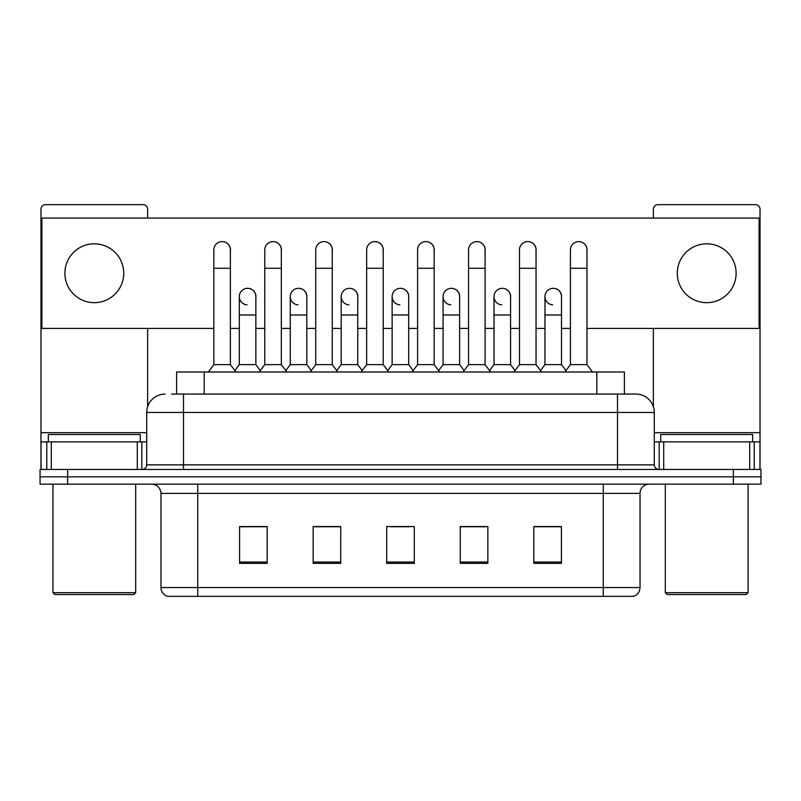 <?xml version="1.0" encoding="UTF-8"?>
<svg xmlns="http://www.w3.org/2000/svg" width="801" height="801" viewBox="0 0 801 801"><rect width="100%" height="100%" fill="white"/><g stroke="black" fill="none" stroke-linecap="round" stroke-linejoin="round"><path stroke-width="1.2" d="M171.544 394.062L183.499 394.062L171.544 394.062L176.61 394.062L176.61 371.994L624.39 371.994L624.39 394.062M640.029 587.533C639.779 591.939 637.576 594.883 633.411 596.355L603.253 596.355L603.253 587.533L640.029 587.533L640.029 493.376A9.191 9.191 0 0 1 649.231 484.174M603.253 596.355L167.589 596.355A9.191 9.191 0 0 1 160.971 587.533L160.971 493.376C160.42 487.789 157.356 484.725 151.769 484.174M67.634 469.466L760.95 469.466L760.95 476.815L40.05 476.815L40.05 484.174L67.634 484.174L67.634 476.815L40.05 476.815L40.05 469.466L67.634 469.466L67.634 476.815L760.95 476.815L760.95 484.174L67.634 484.174M561.411 563.343L561.411 526.567L533.826 526.567L533.826 563.343L561.411 563.343M487.849 563.343L487.849 526.567L460.265 526.567L460.265 563.343L487.849 563.343M267.174 563.343L267.174 526.567L239.589 526.567L239.589 563.343L267.174 563.343M340.735 563.343L340.735 526.567L313.151 526.567L313.151 563.343L340.735 563.343M414.297 563.343L414.297 526.567L386.703 526.567L386.703 563.343L414.297 563.343M586.712 596.355L214.288 596.355M544.039 526.748L536.96 526.748M340.275 526.748L333.196 526.748M314.803 526.748L340.735 526.748M263.859 526.748L256.781 526.748M460.265 526.748L486.017 526.748M467.624 526.748L460.545 526.748M391.208 526.748L409.601 526.748M267.174 526.748L239.589 526.748M561.411 526.748L533.826 526.748M165.106 394.062A18.393 18.393 0 0 0 146.713 412.455L146.713 464.87A4.596 4.596 0 0 1 142.117 469.466M654.287 412.455L183.499 412.455L183.499 394.062L635.894 394.062A18.393 18.393 0 0 1 654.287 412.455L654.287 464.87C654.537 467.634 656.069 469.166 658.883 469.466M183.499 469.466L183.499 464.87L617.501 464.87L617.501 394.062L635.614 394.062M213.837 268.275L230.388 268.275L230.388 364.635L213.837 364.635L213.837 249.882A8.28 8.28 0 0 1 222.638 241.622A8.28 8.28 0 0 1 230.388 249.882A8.28 8.28 0 0 0 222.638 241.622M213.837 364.635L208.32 371.994M230.388 364.635L235.905 371.994M247.068 304.851A8.28 8.28 0 0 1 239.309 296.59A8.28 8.28 0 0 1 248.1 288.34A8.28 8.28 0 0 1 255.859 296.59L255.859 314.983L239.309 314.983L239.309 296.59M255.859 314.983L255.859 364.635L239.309 364.635L239.309 314.983M239.309 364.635L234.853 370.583M255.859 364.635L260.315 370.583M264.781 268.275L281.331 268.275L281.331 364.635L264.781 364.635L264.781 249.882A8.28 8.28 0 0 1 273.572 241.622A8.28 8.28 0 0 1 281.331 249.882A8.28 8.28 0 0 0 273.572 241.622M264.781 364.635L259.264 371.994M281.331 364.635L286.848 371.994M315.724 268.275L332.275 268.275L332.275 364.635L315.724 364.635L315.724 249.882A8.28 8.28 0 0 1 324.515 241.622A8.28 8.28 0 0 1 332.275 249.882A8.28 8.28 0 0 0 324.515 241.622M315.724 364.635L310.207 371.994M332.275 364.635L337.792 371.994M366.658 268.275L383.208 268.275L383.208 364.635L366.658 364.635L366.658 249.882A8.28 8.28 0 0 1 375.459 241.622A8.28 8.28 0 0 1 383.208 249.882A8.28 8.28 0 0 0 375.459 241.622M366.658 364.635L361.141 371.994M383.208 364.635L388.725 371.994M417.601 268.275L434.152 268.275L434.152 364.635L417.601 364.635L417.601 249.882A8.28 8.28 0 0 1 426.402 241.622A8.28 8.28 0 0 1 434.152 249.882A8.28 8.28 0 0 0 426.402 241.622M417.601 364.635L412.084 371.994M434.152 364.635L439.669 371.994M298.002 304.851A8.28 8.28 0 0 1 290.252 296.59A8.28 8.28 0 0 1 299.043 288.34A8.28 8.28 0 0 1 306.803 296.59L306.803 314.983L290.252 314.983L290.252 296.59M306.803 314.983L306.803 364.635L290.252 364.635L290.252 314.983M290.252 364.635L285.787 370.583M306.803 364.635L311.259 370.583M348.946 304.851A8.28 8.28 0 0 1 341.196 296.59A8.28 8.28 0 0 1 349.987 288.34A8.28 8.28 0 0 1 357.747 296.59L357.747 314.983L341.196 314.983L341.196 296.59M357.747 314.983L357.747 364.635L341.196 364.635L341.196 314.983M341.196 364.635L336.73 370.583M357.747 364.635L362.202 370.583M399.889 304.851A8.28 8.28 0 0 1 392.13 296.59A8.28 8.28 0 0 1 400.931 288.34A8.28 8.28 0 0 1 408.68 296.59L408.68 314.983L392.13 314.983L392.13 296.59M408.68 314.983L408.68 364.635L392.13 364.635L392.13 314.983M392.13 364.635L387.674 370.583M408.68 364.635L413.146 370.583M137.291 469.466L137.291 441.882L51.314 441.882L51.314 469.466M147.634 218.072L147.634 209.241A4.596 4.596 0 0 0 143.039 204.645L45.567 204.645A4.596 4.596 0 0 0 40.971 209.241L40.971 441.882L51.314 441.882M147.634 328.41L147.634 406.708M137.291 441.882L146.713 441.882M40.971 469.466L40.971 441.882M749.686 469.466L749.686 441.882L663.709 441.882L663.709 469.466M760.029 469.466L760.029 441.882L760.029 469.466M749.686 441.882L760.029 441.882L760.029 209.241A4.596 4.596 0 0 0 755.433 204.645L657.961 204.645A4.596 4.596 0 0 0 653.366 209.241L653.366 218.072M653.366 328.41L653.366 406.708M654.287 441.882L663.709 441.882M140.275 441.882L140.275 434.522L48.33 434.522L48.33 441.882M52.926 484.174L52.926 592.68L135.679 592.68L135.679 484.174M135.679 592.68L133.837 594.522L54.758 594.522L52.926 592.68M752.67 441.882L752.67 434.522L660.725 434.522L660.725 441.882M665.321 484.174L665.321 592.68L748.074 592.68L748.074 484.174M748.074 592.68L746.242 594.522L667.163 594.522L665.321 592.68M561.511 297.822A8.28 8.28 0 0 0 553.281 288.32M510.567 297.822A8.28 8.28 0 0 0 502.337 288.32M459.624 297.822A8.28 8.28 0 0 0 451.394 288.32M578.793 241.612A8.28 8.28 0 0 0 578.753 241.612A8.28 8.28 0 0 1 586.973 251.114M536.039 251.114A8.28 8.28 0 0 0 527.809 241.612M408.68 297.822A8.28 8.28 0 0 0 400.45 288.32M349.556 288.32A8.28 8.28 0 0 0 349.516 288.32A8.28 8.28 0 0 1 357.747 297.822M306.803 297.822A8.28 8.28 0 0 0 298.573 288.32M434.152 251.114A8.28 8.28 0 0 0 425.922 241.612M383.208 251.114A8.28 8.28 0 0 0 374.988 241.612M332.275 251.114A8.28 8.28 0 0 0 324.045 241.612M281.331 251.114A8.28 8.28 0 0 0 273.101 241.612M485.096 251.114A8.28 8.28 0 0 0 476.865 241.612M255.859 297.822A8.28 8.28 0 0 0 247.629 288.32M230.388 251.114A8.28 8.28 0 0 0 222.157 241.612M706.702 243.814A29.427 29.427 0 0 0 677.276 273.241A29.427 29.427 0 0 0 706.702 302.668A29.427 29.427 0 0 0 736.119 273.241A29.427 29.427 0 0 0 706.702 243.814M94.298 243.814A29.427 29.427 0 0 0 64.881 273.241A29.427 29.427 0 0 0 94.298 302.668A29.427 29.427 0 0 0 123.724 273.241A29.427 29.427 0 0 0 94.298 243.814M586.973 328.41L759.108 328.41L759.108 218.072L41.892 218.072L41.892 328.41L213.837 328.41M230.388 328.41L239.309 328.41M255.859 328.41L264.781 328.41M281.331 328.41L290.252 328.41M306.803 328.41L315.724 328.41M332.275 328.41L341.196 328.41M357.747 328.41L366.658 328.41M383.208 328.41L392.13 328.41M408.68 328.41L417.601 328.41M434.152 328.41L443.073 328.41M459.624 328.41L468.545 328.41M485.096 328.41L494.017 328.41M510.567 328.41L519.489 328.41M536.039 328.41L544.96 328.41M561.511 328.41L570.422 328.41M468.545 268.275L485.096 268.275L485.096 364.635L468.545 364.635L468.545 249.882A8.28 8.28 0 0 1 477.336 241.622A8.28 8.28 0 0 1 485.096 249.882A8.28 8.28 0 0 0 477.336 241.622M468.545 364.635L463.028 371.994M485.096 364.635L490.613 371.994M519.489 268.275L536.039 268.275L536.039 364.635L519.489 364.635L519.489 249.882A8.28 8.28 0 0 1 528.28 241.622A8.28 8.28 0 0 1 536.039 249.882A8.28 8.28 0 0 0 528.28 241.622M519.489 364.635L513.972 371.994M536.039 364.635L541.556 371.994M570.422 268.275L586.973 268.275L586.973 364.635L570.422 364.635L570.422 249.882A8.28 8.28 0 0 1 579.223 241.622A8.28 8.28 0 0 1 586.973 249.882A8.28 8.28 0 0 0 579.223 241.622M570.422 364.635L564.905 371.994M586.973 364.635L592.5 371.994M450.833 304.851A8.28 8.28 0 0 1 443.073 296.59A8.28 8.28 0 0 1 451.864 288.34A8.28 8.28 0 0 1 459.624 296.59L459.624 314.983L443.073 314.983L443.073 296.59M459.624 314.983L459.624 364.635L443.073 364.635L443.073 314.983M443.073 364.635L438.618 370.583M459.624 364.635L464.089 370.583M501.766 304.851A8.28 8.28 0 0 1 494.017 296.59A8.28 8.28 0 0 1 502.808 288.34A8.28 8.28 0 0 1 510.567 296.59L510.567 314.983L494.017 314.983L494.017 296.59M510.567 314.983L510.567 364.635L494.017 364.635L494.017 314.983M494.017 364.635L489.551 370.583M510.567 364.635L515.023 370.583M552.71 304.851A8.28 8.28 0 0 1 544.96 296.59A8.28 8.28 0 0 1 553.751 288.34A8.28 8.28 0 0 1 561.511 296.59L561.511 314.983L544.96 314.983L544.96 296.59M561.511 314.983L561.511 364.635L544.96 364.635L544.96 314.983M544.96 364.635L540.495 370.583M561.511 364.635L565.967 370.583M204.195 394.062L204.195 371.994M596.805 394.062L596.805 371.994M603.253 484.174L603.253 493.376L160.971 493.376M640.029 493.376L603.253 493.376L603.253 587.533L197.747 587.533L197.747 596.355M160.971 587.533L197.747 587.533L197.747 484.174M733.366 484.174L733.366 469.466M414.297 562.072L386.703 562.072M340.735 562.072L313.151 562.072M267.174 562.072L239.589 562.072M487.849 562.072L460.265 562.072M561.411 562.072L533.826 562.072M146.713 464.87L183.499 464.87L183.499 412.455L146.713 412.455M617.501 469.466L617.501 464.87L654.287 464.87M146.713 432.68L40.971 432.68M141.817 441.882L141.817 469.466M41.041 441.882L41.041 469.466M46.788 469.466L46.788 441.882M760.029 432.68L654.287 432.68M759.959 469.466L759.959 441.882M754.212 441.882L754.212 469.466M659.183 469.466L659.183 441.882M230.388 268.275L230.388 249.882M281.331 268.275L281.331 249.882M332.275 268.275L332.275 249.882M383.208 268.275L383.208 249.882M434.152 268.275L434.152 249.882M485.096 268.275L485.096 249.882M536.039 268.275L536.039 249.882M586.973 268.275L586.973 249.882"/></g></svg>
